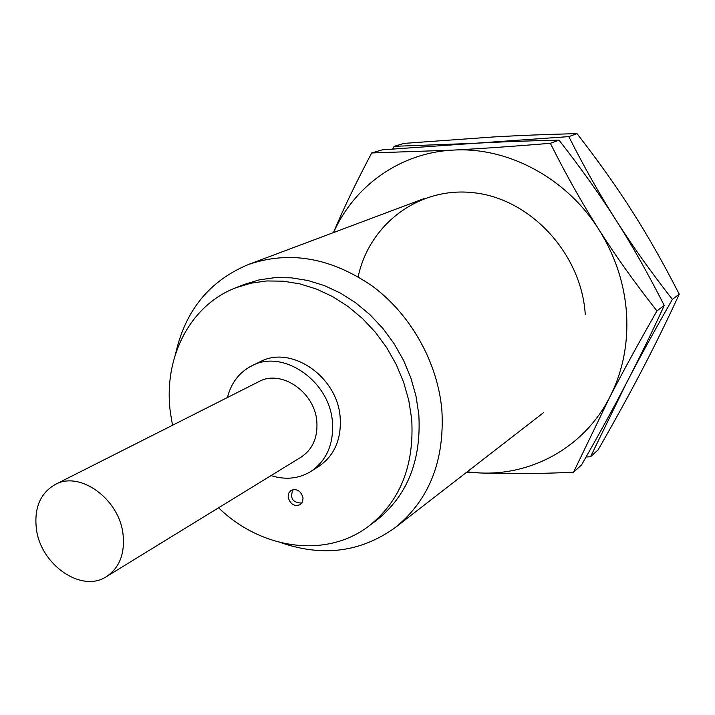 <?xml version="1.0" encoding="UTF-8"?>
<svg xmlns="http://www.w3.org/2000/svg" width="715" height="715" viewBox="0 0 715 715"><rect width="100%" height="100%" fill="white"/><g stroke="black" fill="none" stroke-linecap="round" stroke-linejoin="round"><path stroke-width="1.07" d="M175.667 353.469C185.373 310.337 209.656 280.664 248.534 264.461C289.638 250.411 330.965 257.659 372.515 286.206C410.902 314.68 437.634 362.398 441.87 410.035C444.748 460.737 429.241 499.892 395.359 527.482C361.155 552.06 323.153 557.164 281.344 542.792M172.521 425.255L170.42 412.769C163.047 358.805 189.198 305.689 235.673 287.823L244.137 284.481L259.179 279.878L275.025 277.643L291.398 277.84L307.977 280.512L324.458 285.625L340.51 293.132L355.802 302.892L370.03 314.734L382.891 328.435L394.135 343.718L403.51 360.288L410.83 377.806L415.951 395.904L418.793 414.235C421.537 460.514 407.273 496.004 376.01 520.717L368.717 526.168C325.977 558.871 261.02 549.227 218.593 507.784M235.673 287.823L250.795 283.203L266.749 280.959L283.22 281.174L299.925 283.882L316.522 289.066L332.69 296.645L348.098 306.512L362.442 318.47L375.411 332.296L386.744 347.731L396.208 364.453L403.6 382.132L408.783 400.391L411.67 418.874C414.486 465.554 400.168 501.313 368.717 526.168M227.424 397.531C231.177 382.784 239.355 372.184 251.966 365.723C282.827 348.857 329.481 380.675 332.395 421.68C333.923 443.899 326.773 460.478 310.954 471.408C298.843 478.755 285.526 480.149 271.003 475.609M251.966 365.723L260.314 361.683C291.014 344.916 337.31 376.403 340.143 417.068C341.636 439.099 334.513 455.553 318.783 466.421L310.954 471.408M123.052 534.391C125 553.75 119.477 567.817 106.49 576.594C81.635 593.325 40.496 564.707 36.376 528.751C34.043 507.963 40.29 493.225 55.109 484.555C79.758 470.416 119.378 498.999 123.052 534.391M55.109 484.555L258.91 381.622C280.995 369.11 314.663 391.829 316.808 421.26C317.943 437.392 312.696 449.351 301.078 457.153L106.49 576.594M288.127 497.175L288.654 493.225L290.996 490.401C296.94 488.363 300.961 490.865 303.053 497.926L302.534 501.823L300.264 504.629C294.294 506.747 290.254 504.272 288.127 497.175M394.144 146.325L404.145 143.375L493.6 136.949C520.011 135.43 547.824 134.331 577.014 133.634C598.294 161.009 616.723 186.955 632.31 211.488C647.951 235.986 663.6 263.558 679.25 294.214C666.738 321.267 654.261 346.677 641.829 370.442C629.415 394.251 614.837 420.733 598.115 449.878L590.527 456.778L626.215 383.508C638.915 359.01 654.305 330.956 672.386 299.353C651.008 272.066 632.239 245.692 616.062 220.238C599.849 194.784 584.092 166.917 568.809 136.619L473.875 143.349L394.144 146.325L392.741 148.979M586.086 456.974L590.527 456.778M672.386 299.353L679.25 294.214M568.809 136.619L577.014 133.634M333.539 232.563C354.247 185.972 400.096 152.724 452.997 150.114C507.444 146.629 566.468 177.794 598.839 229.506C615.32 255.791 624.57 284.043 626.59 314.269C628.208 344.442 622.568 372.131 609.681 397.334C622.631 372.229 638.388 343.423 656.942 310.918C634.857 282.872 615.49 255.729 598.839 229.506C582.144 203.283 565.985 174.558 550.353 143.313C513.209 146.369 480.757 148.64 452.997 150.114L371.711 152.956L382.275 149.837L473.875 143.349C500.875 141.838 529.27 140.775 559.05 140.158C581.036 168.293 600.037 194.989 616.062 220.238C632.149 245.442 648.201 273.845 664.226 305.466C651.553 333.154 638.879 359.162 626.215 383.508C613.559 407.899 598.661 435.051 581.527 464.965L573.51 472.249L609.681 397.334C584.387 446.92 532.425 475.502 479.971 472.955L467.127 471.864M466.573 472.293L479.971 472.955C506.747 474.072 537.921 473.839 573.51 472.249M371.711 152.956C356.088 182.459 343.334 209.003 333.449 232.59M358.161 276.723C369.494 223.446 420.286 185.239 476.208 193.032C532.103 200.307 581.635 254.835 585.263 314.493M656.942 310.918L664.226 305.466M550.353 143.313L559.05 140.158M543.525 412.662L395.359 527.482M293.025 489.578C289.638 498.221 292.569 502.725 301.837 503.092M424.031 198.609L248.534 264.461"/></g></svg>
